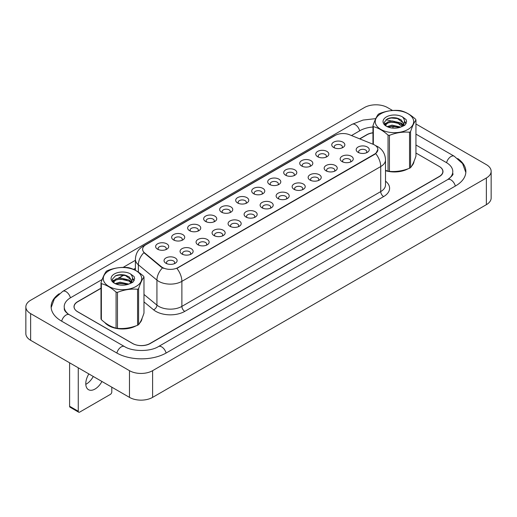 <?xml version="1.0" encoding="UTF-8"?>
<svg xmlns="http://www.w3.org/2000/svg" width="517" height="517" viewBox="0 0 517 517"><rect width="100%" height="100%" fill="white"/><g stroke="black" fill="none" stroke-linecap="round" stroke-linejoin="round"><path stroke-width="0.78" d="M317.664 156.741L317.664 156.741A6.54 3.774 180 0 1 317.664 151.403A6.54 3.774 180 0 1 326.912 151.403A6.54 3.774 180 0 1 326.912 156.741A6.54 3.774 180 0 1 317.664 156.741M325.839 157.246A4.084 2.359 0 0 0 326.376 156.076A4.084 2.359 0 0 0 325.174 154.409A4.084 2.359 0 0 0 320.721 153.898A4.084 2.359 0 0 0 318.201 156.076A4.084 2.359 0 0 0 318.737 157.246M301.65 165.989L301.65 165.989A6.54 3.774 180 0 1 301.65 160.645A6.54 3.774 180 0 1 310.898 160.645A6.54 3.774 180 0 1 310.898 165.989A6.54 3.774 180 0 1 301.65 165.989M309.825 166.487A4.084 2.359 0 0 0 310.362 165.317A4.084 2.359 0 0 0 309.166 163.65A4.084 2.359 0 0 0 304.713 163.139A4.084 2.359 0 0 0 302.187 165.317A4.084 2.359 0 0 0 302.723 166.487M285.636 175.231L285.636 175.231A6.54 3.774 180 0 1 285.636 169.893A6.54 3.774 180 0 1 294.89 169.893A6.54 3.774 180 0 1 294.89 175.231A6.54 3.774 180 0 1 285.636 175.231M293.818 175.735A4.084 2.359 0 0 0 294.347 174.565A4.084 2.359 0 0 0 293.152 172.898A4.084 2.359 0 0 0 288.699 172.381A4.084 2.359 0 0 0 286.179 174.565A4.084 2.359 0 0 0 286.709 175.735M269.628 184.472L269.628 184.472A6.54 3.774 180 0 1 269.628 179.134A6.54 3.774 180 0 1 278.876 179.134A6.54 3.774 180 0 1 278.876 184.472A6.54 3.774 180 0 1 269.628 184.472M277.803 184.976A4.084 2.359 0 0 0 278.34 183.806A4.084 2.359 0 0 0 277.144 182.139A4.084 2.359 0 0 0 272.685 181.629A4.084 2.359 0 0 0 270.165 183.806A4.084 2.359 0 0 0 270.701 184.976M253.614 193.72L253.614 193.72A6.54 3.774 180 0 1 253.614 188.382A6.54 3.774 180 0 1 262.862 188.382A6.54 3.774 180 0 1 262.862 193.72A6.54 3.774 180 0 1 253.614 193.72M261.789 194.218A4.084 2.359 0 0 0 262.326 193.054A4.084 2.359 0 0 0 261.13 191.38A4.084 2.359 0 0 0 256.678 190.87A4.084 2.359 0 0 0 254.151 193.054A4.084 2.359 0 0 0 254.687 194.218M237.607 202.961L237.607 202.961A6.54 3.774 180 0 1 237.607 197.623A6.54 3.774 180 0 1 246.855 197.623A6.54 3.774 180 0 1 246.855 202.961A6.54 3.774 180 0 1 237.607 202.961M245.782 203.465A4.084 2.359 0 0 0 246.318 202.296A4.084 2.359 0 0 0 245.116 200.628A4.084 2.359 0 0 0 240.663 200.118A4.084 2.359 0 0 0 238.143 202.296A4.084 2.359 0 0 0 238.68 203.465M221.593 212.209L221.593 212.209A6.54 3.774 180 0 1 221.593 206.871A6.54 3.774 180 0 1 230.84 206.871A6.54 3.774 180 0 1 230.84 212.209A6.54 3.774 180 0 1 221.593 212.209M229.768 212.707A4.084 2.359 0 0 0 230.304 211.543A4.084 2.359 0 0 0 229.109 209.87A4.084 2.359 0 0 0 224.649 209.359A4.084 2.359 0 0 0 222.129 211.543A4.084 2.359 0 0 0 222.665 212.707M205.579 221.45L205.579 221.45A6.54 3.774 180 0 1 205.579 216.112A6.54 3.774 180 0 1 214.826 216.112A6.54 3.774 180 0 1 214.826 221.45A6.54 3.774 180 0 1 205.579 221.45M213.754 221.955A4.084 2.359 0 0 0 214.29 220.785A4.084 2.359 0 0 0 213.094 219.118A4.084 2.359 0 0 0 208.642 218.607A4.084 2.359 0 0 0 206.115 220.785A4.084 2.359 0 0 0 206.651 221.955M189.571 230.698L189.571 230.698A6.54 3.774 180 0 1 189.571 225.354A6.54 3.774 180 0 1 198.819 225.354A6.54 3.774 180 0 1 198.819 230.698A6.54 3.774 180 0 1 189.571 230.698M197.746 231.196A4.084 2.359 0 0 0 198.282 230.026A4.084 2.359 0 0 0 197.087 228.359A4.084 2.359 0 0 0 192.628 227.848A4.084 2.359 0 0 0 190.107 230.026A4.084 2.359 0 0 0 190.644 231.196M173.557 239.94L173.557 239.94A6.54 3.774 180 0 1 173.557 234.602A6.54 3.774 180 0 1 182.805 234.602A6.54 3.774 180 0 1 182.805 239.94A6.54 3.774 180 0 1 173.557 239.94M181.732 240.444A4.084 2.359 0 0 0 182.268 239.274A4.084 2.359 0 0 0 181.073 237.607A4.084 2.359 0 0 0 176.62 237.09A4.084 2.359 0 0 0 174.093 239.274A4.084 2.359 0 0 0 174.63 240.444M157.549 249.188L157.549 249.188A6.54 3.774 180 0 1 157.549 243.843A6.54 3.774 180 0 1 166.797 243.843A6.54 3.774 180 0 1 166.797 249.188A6.54 3.774 180 0 1 157.549 249.188M165.724 249.685A4.084 2.359 0 0 0 166.261 248.515A4.084 2.359 0 0 0 165.059 246.848A4.084 2.359 0 0 0 160.606 246.338A4.084 2.359 0 0 0 158.086 248.515A4.084 2.359 0 0 0 158.622 249.685M333.672 147.5L333.672 147.5A6.54 3.774 180 0 1 333.672 142.156A6.54 3.774 180 0 1 342.92 142.156A6.54 3.774 180 0 1 342.92 147.5A6.54 3.774 180 0 1 333.672 147.5M341.847 147.998A4.084 2.359 0 0 0 342.383 146.828A4.084 2.359 0 0 0 341.188 145.161A4.084 2.359 0 0 0 336.735 144.65A4.084 2.359 0 0 0 334.208 146.828A4.084 2.359 0 0 0 334.745 147.998M342.086 161.601L342.086 161.601A6.54 3.774 180 0 1 342.086 156.257A6.54 3.774 180 0 1 351.334 156.257A6.54 3.774 180 0 1 351.334 161.601A6.54 3.774 180 0 1 342.086 161.601M350.261 162.099A4.084 2.359 0 0 0 350.797 160.929A4.084 2.359 0 0 0 349.595 159.262A4.084 2.359 0 0 0 345.143 158.751A4.084 2.359 0 0 0 342.622 160.929A4.084 2.359 0 0 0 343.159 162.099M326.072 170.843L326.072 170.843A6.54 3.774 180 0 1 326.072 165.505A6.54 3.774 180 0 1 335.32 165.505A6.54 3.774 180 0 1 335.32 170.843A6.54 3.774 180 0 1 326.072 170.843M334.247 171.34A4.084 2.359 0 0 0 334.783 170.177A4.084 2.359 0 0 0 333.588 168.51A4.084 2.359 0 0 0 329.135 167.993A4.084 2.359 0 0 0 326.608 170.177A4.084 2.359 0 0 0 327.145 171.34M310.058 180.084L310.058 180.084A6.54 3.774 180 0 1 310.058 174.746A6.54 3.774 180 0 1 319.312 174.746A6.54 3.774 180 0 1 319.312 180.084A6.54 3.774 180 0 1 310.058 180.084M318.239 180.588A4.084 2.359 0 0 0 318.769 179.418A4.084 2.359 0 0 0 317.574 177.751A4.084 2.359 0 0 0 313.121 177.241A4.084 2.359 0 0 0 310.601 179.418A4.084 2.359 0 0 0 311.131 180.588M294.05 189.332L294.05 189.332A6.54 3.774 180 0 1 294.05 183.994A6.54 3.774 180 0 1 303.298 183.994A6.54 3.774 180 0 1 303.298 189.332A6.54 3.774 180 0 1 294.05 189.332M302.225 189.829A4.084 2.359 0 0 0 302.762 188.666A4.084 2.359 0 0 0 301.566 186.992A4.084 2.359 0 0 0 297.107 186.482A4.084 2.359 0 0 0 294.587 188.666A4.084 2.359 0 0 0 295.123 189.829M278.036 198.573L278.036 198.573A6.54 3.774 180 0 1 278.036 193.235A6.54 3.774 180 0 1 287.284 193.235A6.54 3.774 180 0 1 287.284 198.573A6.54 3.774 180 0 1 278.036 198.573M286.211 199.077A4.084 2.359 0 0 0 286.748 197.908A4.084 2.359 0 0 0 285.552 196.24A4.084 2.359 0 0 0 281.099 195.73A4.084 2.359 0 0 0 278.573 197.908A4.084 2.359 0 0 0 279.109 199.077M262.029 207.821L262.029 207.821A6.54 3.774 180 0 1 262.029 202.477A6.54 3.774 180 0 1 271.276 202.477A6.54 3.774 180 0 1 271.276 207.821A6.54 3.774 180 0 1 262.029 207.821M270.204 208.319A4.084 2.359 0 0 0 270.74 207.149A4.084 2.359 0 0 0 269.538 205.482A4.084 2.359 0 0 0 265.085 204.971A4.084 2.359 0 0 0 262.565 207.149A4.084 2.359 0 0 0 263.101 208.319M246.014 217.062L246.014 217.062A6.54 3.774 180 0 1 246.014 211.724A6.54 3.774 180 0 1 255.262 211.724A6.54 3.774 180 0 1 255.262 217.062A6.54 3.774 180 0 1 246.014 217.062M254.19 217.567A4.084 2.359 0 0 0 254.726 216.397A4.084 2.359 0 0 0 253.53 214.729A4.084 2.359 0 0 0 249.078 214.219A4.084 2.359 0 0 0 246.551 216.397A4.084 2.359 0 0 0 247.087 217.567M230 226.31L230 226.31A6.54 3.774 180 0 1 230 220.966A6.54 3.774 180 0 1 239.248 220.966A6.54 3.774 180 0 1 239.255 226.31A6.54 3.774 180 0 1 230 226.31M238.182 226.808A4.084 2.359 0 0 0 238.712 225.638A4.084 2.359 0 0 0 237.516 223.971A4.084 2.359 0 0 0 233.064 223.46A4.084 2.359 0 0 0 230.537 225.638A4.084 2.359 0 0 0 231.073 226.808M213.993 235.552L213.993 235.552A6.54 3.774 180 0 1 213.993 230.214A6.54 3.774 180 0 1 223.241 230.214A6.54 3.774 180 0 1 223.241 235.552A6.54 3.774 180 0 1 213.993 235.552M222.168 236.049A4.084 2.359 0 0 0 222.704 234.886A4.084 2.359 0 0 0 221.509 233.219A4.084 2.359 0 0 0 217.05 232.702A4.084 2.359 0 0 0 214.529 234.886A4.084 2.359 0 0 0 215.066 236.049M197.979 244.793L197.979 244.793A6.54 3.774 180 0 1 197.979 239.455A6.54 3.774 180 0 1 207.227 239.455A6.54 3.774 180 0 1 207.227 244.793A6.54 3.774 180 0 1 197.979 244.793M206.154 245.297A4.084 2.359 0 0 0 206.69 244.127A4.084 2.359 0 0 0 205.495 242.46A4.084 2.359 0 0 0 201.042 241.95A4.084 2.359 0 0 0 198.515 244.127A4.084 2.359 0 0 0 199.051 245.297M181.971 254.041L181.971 254.041A6.54 3.774 180 0 1 181.971 248.703A6.54 3.774 180 0 1 191.219 248.703A6.54 3.774 180 0 1 191.219 254.041A6.54 3.774 180 0 1 181.971 254.041M190.146 254.538A4.084 2.359 0 0 0 190.683 253.375A4.084 2.359 0 0 0 189.48 251.701A4.084 2.359 0 0 0 185.028 251.191A4.084 2.359 0 0 0 182.507 253.375A4.084 2.359 0 0 0 183.044 254.538M165.957 263.282L165.957 263.282A6.54 3.774 180 0 1 165.957 257.944A6.54 3.774 180 0 1 175.205 257.944A6.54 3.774 180 0 1 175.205 263.282A6.54 3.774 180 0 1 165.957 263.282M174.132 263.786A4.084 2.359 0 0 0 174.668 262.617A4.084 2.359 0 0 0 173.473 260.949A4.084 2.359 0 0 0 169.014 260.439A4.084 2.359 0 0 0 166.493 262.617A4.084 2.359 0 0 0 167.03 263.786M358.094 152.353L358.094 152.353A6.54 3.774 180 0 1 358.094 147.015A6.54 3.774 180 0 1 367.341 147.015A6.54 3.774 180 0 1 367.341 152.353A6.54 3.774 180 0 1 358.094 152.353M366.269 152.858A4.084 2.359 0 0 0 366.805 151.688A4.084 2.359 0 0 0 365.609 150.02A4.084 2.359 0 0 0 361.157 149.503A4.084 2.359 0 0 0 358.63 151.688A4.084 2.359 0 0 0 359.166 152.858M373.184 144.314A11.038 6.372 180 0 1 374.657 145.031A11.038 6.372 180 0 1 377.888 149.536A11.038 6.372 180 0 1 374.657 154.04L178.126 267.509A11.038 6.372 180 0 1 161.278 266.656L144.618 252.916A11.038 6.372 180 0 1 142.621 249.259A11.038 6.372 180 0 1 145.852 244.754L335.249 135.409A11.038 6.372 180 0 1 349.382 134.691L373.184 144.314M104.718 322.446A19.62 11.329 0 0 0 108.615 325.658A19.62 11.329 0 0 0 136.055 325.833A19.62 11.329 0 0 1 108.615 325.658A19.62 11.329 0 0 1 104.718 322.446M377.888 149.536L375.723 153.594L374.657 154.37L176.885 268.394A14.308 8.259 60 0 1 181.881 281.358A16.35 9.442 180 0 1 158.758 281.358A16.35 9.442 180 0 1 156.929 280.098L138.362 264.788A16.35 9.442 180 0 1 135.402 259.372L135.402 270.301M163.76 268.394L161.278 267.14L143.875 252.645A14.308 9.571 129.5 0 0 138.362 264.788L138.362 272.097M385.514 170.713A19.62 11.329 0 0 0 408.023 168.813A19.62 11.329 0 0 1 385.514 170.713M411.661 166.073A19.62 11.329 0 0 0 414.039 161.285A19.62 11.329 0 0 1 411.661 166.073M139.693 323.093A19.62 11.329 0 0 0 142.072 318.304A19.62 11.329 0 0 1 139.693 323.093M100.996 288.344L77.692 301.799A12.259 7.076 0 0 0 74.099 306.801A12.259 7.076 0 0 0 77.692 311.809L132.604 343.514A12.259 7.076 0 0 0 149.943 343.514L439.25 176.484A12.259 7.076 0 0 0 442.843 171.476A12.259 7.076 0 0 0 439.25 166.474L415.946 153.019L439.398 166.552A12.259 7.076 0 0 1 442.985 171.56A12.259 7.076 0 0 1 439.398 176.568L150.15 343.566A12.259 7.076 0 0 1 132.804 343.566L77.602 311.693A12.259 7.076 0 0 1 74.015 306.684A12.259 7.076 0 0 1 77.602 301.682L100.996 288.176M372.957 132.869A12.259 7.076 0 0 0 366.999 134.769L359.819 138.911M135.402 268.478L133.703 269.46M124.209 274.941L118.761 278.088M113.385 281.19L112.719 281.571M380.867 113.74A19.213 11.09 -0 0 0 380.867 129.424A19.213 11.09 -0 0 0 408.036 129.424A19.213 11.09 -0 0 0 408.036 113.74A19.213 11.09 -0 0 0 380.867 113.74M385.514 170.364L388.047 171.14A22.069 12.744 -0 0 0 389.443 171.36C396.112 171.941 402.814 170.907 409.542 168.251A22.069 12.744 -0 0 0 410.059 167.96A22.069 12.744 -0 0 0 410.563 167.657C412.353 165.421 414.149 161.556 415.946 156.056L415.946 120.041A22.069 12.744 -0 0 0 415.578 119.233C410.66 114.78 405.755 111.95 400.862 110.741A22.069 12.744 -0 0 0 399.467 110.522C392.739 109.947 386.037 110.987 379.368 113.63A22.069 12.744 -0 0 0 378.845 113.921A22.069 12.744 -0 0 0 378.347 114.225C376.544 116.493 374.747 120.358 372.957 125.825A22.069 12.744 -0 0 0 373.332 126.633L373.332 144.379M388.047 171.14L388.047 135.124C383.129 130.672 378.224 127.841 373.332 126.633M388.047 135.124A22.069 12.744 -0 0 0 389.443 135.344L389.443 171.36M409.542 168.251L409.542 132.236C402.872 131.648 396.171 132.688 389.443 135.344M409.542 132.236A22.069 12.744 -0 0 0 410.059 131.945A22.069 12.744 -0 0 0 410.563 131.641L410.563 167.657M400.811 127.079L392.035 125.133L387.059 126.607M399.589 127.473L392.035 126.193L388.177 127.092M403.215 125.224L401.063 123.001L392.035 120.9L387.847 121.941L385.43 124.009L385.113 125.127M402.866 125.747L401.063 124.061L392.035 121.96L387.847 123.001L385.301 125.334M402.045 126.665L403.48 124.681L403.796 123.279L396.791 118.057C393.295 117.346 390.186 117.592 387.459 118.794L384.17 122.387L386.38 126.226M403.305 126.109L403.796 124.119M403.771 123.699L401.063 119.821L397.037 118.102M386.38 116.92A11.419 6.592 -0 0 0 386.38 126.245A11.419 6.592 -0 0 0 400.656 127.124L405.108 124.959L406.608 121.585L406.097 119.569L402.355 116.823A11.419 6.592 -0 0 0 386.38 116.92M402.355 116.823C404.733 119.24 405.108 121.857 403.48 124.675M372.957 144.224L372.957 125.825M415.946 120.041C414.162 122.277 412.366 126.142 410.563 131.641M398.749 127.117L391.311 126.484L388.345 127.02M404.184 125.618L403.661 125.198M403.344 124.972L402.814 124.623M398.749 122.884L391.311 122.245L388.345 122.781M385.488 123.906L384.616 124.442M406.045 123.699L404.475 121.637M398.781 118.651L391.311 118.005L387.323 118.858M406.608 121.689L406.097 119.569M404.527 125.392L403.758 124.739M403.525 124.565L401.696 123.473M386.205 123.014L384.415 124.054M406.175 123.447L404.475 121.107M88.879 373.933A13.08 7.555 120 0 0 88.491 389.682A13.08 7.555 120 0 0 95.031 389.036A13.08 7.555 120 0 0 101.939 381.475M85.803 384.331A13.08 7.555 120 0 0 86.358 384.028A13.08 7.555 120 0 0 93.267 376.466M78.267 411.261A2.042 1.183 120 0 0 78.694 412.198L70.021 407.189A2.042 1.183 -60 0 1 69.601 406.252L78.267 411.261L78.267 367.807M69.601 362.805L69.601 406.252M78.694 412.198A2.042 1.183 120 0 0 79.715 412.094L110.347 394.406A2.042 1.183 120 0 0 111.795 391.905L111.795 387.162M108.906 270.759A19.213 11.09 -0 0 0 108.906 286.444A19.213 11.09 -0 0 0 136.074 286.444A19.213 11.09 -0 0 0 136.074 270.759A19.213 11.09 -0 0 0 108.906 270.759M106.883 270.94A22.069 12.744 -0 0 0 106.379 271.238C104.576 273.506 102.78 277.377 100.996 282.844A22.069 12.744 -0 0 0 101.364 283.652L101.364 319.668C106.256 324.107 111.161 326.938 116.079 328.159A22.069 12.744 -0 0 0 117.475 328.379C124.151 328.961 130.846 327.927 137.574 325.271A22.069 12.744 -0 0 0 138.097 324.98A22.069 12.744 -0 0 0 138.601 324.676C140.385 322.44 142.181 318.575 143.984 313.076L143.984 277.06A22.069 12.744 -0 0 0 143.61 276.252C138.692 271.8 133.787 268.963 128.895 267.754A22.069 12.744 -0 0 0 127.499 267.541C120.771 266.966 114.076 268 107.4 270.649A22.069 12.744 -0 0 0 106.883 270.94M116.079 328.159L116.079 292.144C111.161 287.691 106.256 284.861 101.364 283.652M116.079 292.144A22.069 12.744 -0 0 0 117.475 292.363L117.475 328.379M137.574 325.271L137.574 289.255C130.904 288.667 124.203 289.707 117.475 292.363M137.574 289.255A22.069 12.744 -0 0 0 138.097 288.964A22.069 12.744 -0 0 0 138.601 288.66L138.601 324.676M100.996 282.844L100.996 318.86A22.069 12.744 -0 0 0 101.364 319.668M128.843 284.098L120.073 282.153L115.091 283.626M127.621 284.492L120.073 283.213L116.209 284.111M131.247 282.237L129.095 280.02L120.073 277.913L115.879 278.96L113.462 281.022L113.145 282.146M130.904 282.767L129.095 281.08L120.073 278.973L115.879 280.02L113.339 282.353M130.077 283.684L131.512 281.7L131.829 280.298L124.823 275.076C121.327 274.365 118.219 274.611 115.498 275.813L112.208 279.4L114.412 283.245A11.419 6.592 -0 0 0 128.688 284.137L133.14 281.978L134.64 278.605L134.129 276.589L130.387 273.842A11.419 6.592 -0 0 0 114.412 273.939A11.419 6.592 -0 0 0 114.412 283.264M131.337 283.129L131.835 281.138M131.803 280.718L129.095 276.841L125.069 275.122M130.387 273.842C132.766 276.259 133.14 278.876 131.512 281.694M143.984 277.06C142.194 279.296 140.398 283.161 138.601 288.66M126.781 284.137L119.343 283.503L116.383 284.04M132.216 282.637L131.699 282.217M131.383 281.985L130.853 281.642M126.781 279.897L119.343 279.264L116.383 279.8M113.52 280.918L112.648 281.461M134.077 280.718L132.507 278.657M126.814 275.671L119.343 275.025L115.362 275.878M134.64 278.708L134.129 276.589M132.559 282.411L131.79 281.759M131.564 281.584L129.735 280.492M114.244 280.033L112.454 281.074M134.207 280.466L132.507 278.127M372.957 132.766A12.259 7.076 0 0 0 366.85 134.685L359.651 138.84M135.402 268.31L133.541 269.389M123.99 274.902L118.328 278.165M113.501 280.957L112.745 281.39M448.717 178.94A22.069 12.744 0 0 0 452.795 171.56A22.069 12.744 0 0 0 446.333 162.551L415.946 145.006M372.957 127.033A22.069 12.744 0 0 0 359.916 130.678L351.489 135.544M135.402 260.303L123.111 267.399M102.172 279.49L70.667 297.676A22.069 12.744 0 0 0 64.205 306.684A22.069 12.744 0 0 0 68.283 314.065M392.577 110.489L387.517 107.568A16.35 9.442 0 0 0 364.395 107.568L30.639 300.261A16.35 9.442 0 0 0 25.85 306.936A16.35 9.442 0 0 0 30.639 313.612L129.483 370.676A16.35 9.442 0 0 0 152.605 370.676L486.361 177.984A16.35 9.442 0 0 0 491.15 171.308A16.35 9.442 0 0 0 486.361 164.639L415.946 123.983M25.85 306.936L25.85 333.633A16.35 9.442 0 0 0 30.639 340.309L129.483 397.379A16.35 9.442 0 0 0 152.605 397.379L486.361 204.68A16.35 9.442 0 0 0 491.15 198.011L491.15 171.308M59.255 293.708A35.15 20.292 0 0 0 51.125 306.684A35.15 20.292 0 0 0 61.42 321.038L116.622 352.904A35.15 20.292 0 0 0 166.332 352.904L455.58 185.913A35.15 20.292 0 0 0 465.875 171.56A35.15 20.292 0 0 0 457.745 158.583M178.126 267.509L178.126 267.832M161.278 266.656L161.278 267.14M144.618 252.916L144.618 253.401M374.657 154.04L374.657 154.37M385.514 181.17A20.434 11.801 180 0 1 383.614 196.589L184.769 311.389A4.084 2.359 60 0 1 181.881 306.387L380.725 191.587A16.35 9.442 0 0 0 385.514 184.912L385.514 159.882A16.35 9.442 180 0 1 380.725 166.552A14.308 8.259 -120 0 0 375.723 153.594M184.769 311.389A20.434 11.801 180 0 1 155.869 311.389A20.434 11.801 180 0 1 153.581 309.819L143.984 301.902M162.5 267.896A14.308 9.571 129.5 0 0 156.929 280.098L156.929 305.127A16.35 9.442 0 0 0 158.758 306.387A16.35 9.442 0 0 0 181.881 306.387L181.881 281.358L380.725 166.552L380.725 191.587A4.084 2.359 60 0 0 383.614 196.589M385.514 159.882C385.236 154.001 382.651 149.594 377.765 146.654L375.697 145.652A14.308 6.702 112 0 0 375.504 145.581M144.637 245.588A14.308 8.259 -120 0 0 143.157 246.15C138.265 249.084 135.68 253.492 135.402 259.372M143.157 246.15L334.047 135.939A14.308 8.259 60 0 1 335.132 135.473M143.984 294.451L156.929 305.127A4.084 2.734 -50.5 0 1 153.581 309.819M166.086 353.046A6.54 3.774 -120 0 0 158.441 346.577C150.395 351.773 132.559 351.773 124.513 346.577L69.31 314.704C68.658 314.465 65.478 312.294 64.476 309.993L64.205 308.688M116.868 353.046A6.54 3.774 -60 0 1 124.513 346.577M61.665 321.18A6.54 3.774 -60 0 1 69.31 314.704M51.157 307.609L54.414 298.716L62.77 291.342A6.54 3.774 60 0 1 70.422 297.818M62.77 291.342L352.025 124.351A6.54 3.774 60 0 1 359.67 130.82M393.935 126.154A6.54 3.774 120 0 0 392.506 128.08M465.843 172.484L462.586 163.592L454.23 156.218A6.54 3.774 120 0 0 450.96 156.541A6.54 3.774 120 0 0 446.578 162.693M455.335 186.055A6.54 3.774 -120 0 0 447.69 179.58L158.441 346.577M152.605 397.379L152.605 370.676M129.483 397.379L129.483 370.676M30.639 340.309L30.639 313.612M486.361 204.68L486.361 177.984M334.047 135.939L336.67 134.717M442.843 171.476L442.843 172.646M74.099 306.801L74.099 307.525M452.795 173.563C453.706 174.223 452.007 176.232 447.69 179.58M399.027 124.351L402.407 126.303M415.946 134.123L454.23 156.218M352.025 124.351L363.044 120.073L375.73 118.632M386.005 119.64L391.279 120.984M393.922 121.915L394.6 122.186"/></g></svg>
